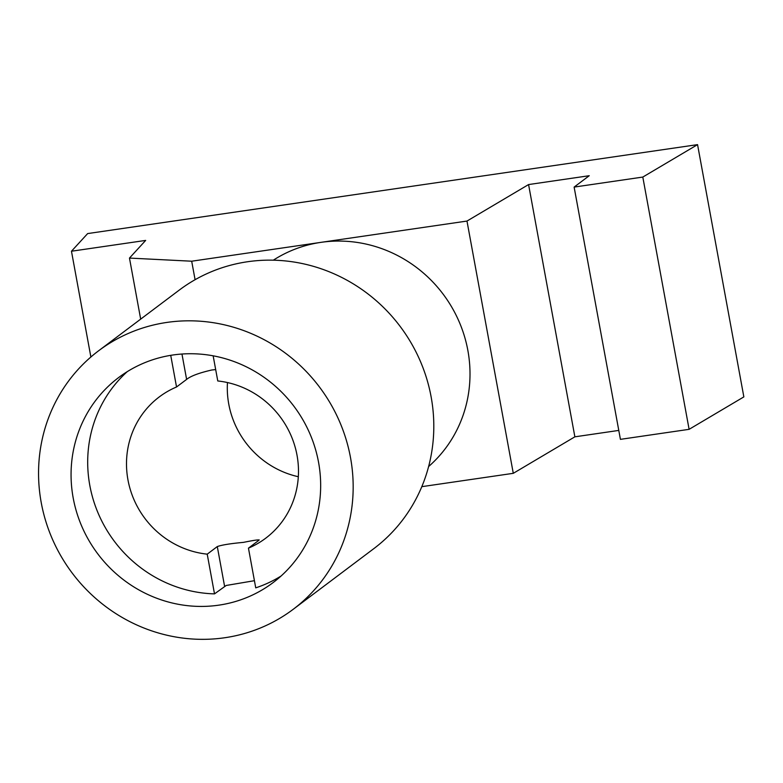 <?xml version="1.0" encoding="UTF-8"?>
<svg xmlns="http://www.w3.org/2000/svg" width="783" height="783" viewBox="0 0 783 783"><rect width="100%" height="100%" fill="white"/><g stroke="black" fill="none" stroke-linecap="round" stroke-linejoin="round"><path stroke-width="1.17" d="M697.555 144.63L87.647 233.579L71.468 251.226L145.667 240.41L129.469 258.077L191.688 261.209L466.981 221.06L528.574 184.563L589.237 175.715L574.125 187.088L642.804 177.066L697.555 144.63L743.85 396.893L689.109 429.329L620.42 439.351L574.125 187.088M421.812 486.664L513.286 473.324L574.869 436.826L618.785 430.415M428.624 466.521A129.43 123.773 -127 0 0 467.862 350.432A129.43 123.773 -127 0 0 321.01 242.348A129.43 123.773 -127 0 0 273.345 260.171M191.688 261.209L195.084 279.707M642.804 177.066L689.109 429.329M71.468 251.226L90.877 357.009M293.145 609.35L373.775 548.677A161.787 154.721 -127 0 0 431.12 396.844A161.787 154.721 -127 0 0 179.209 290.131L98.58 350.804A161.787 154.721 -127 0 0 41.235 502.627A161.787 154.721 -127 0 0 293.145 609.35A161.787 154.721 -127 0 0 350.49 457.526A161.787 154.721 -127 0 0 98.58 350.804M574.869 436.826L528.574 184.563M466.981 221.06L513.286 473.324M318.534 462.185A128.353 122.745 -127 0 0 118.683 377.523A128.353 122.745 -127 0 0 73.191 497.968A128.353 122.745 -127 0 0 273.042 582.64A128.353 122.745 -127 0 0 318.534 462.185M129.469 258.077L140.676 319.131M127.277 371.631A128.353 122.745 -127 0 0 89.82 485.46A128.353 122.745 -127 0 0 214.503 593.876L207.221 554.158L217.292 546.573C221.736 544.968 230.447 543.568 243.435 542.374C255.503 539.918 260.533 539.311 258.527 540.564L248.456 548.149A88.44 84.584 53 0 0 265.672 538.234A88.44 84.584 53 0 0 297.021 455.236A88.44 84.584 53 0 0 217.772 380.969L213.152 355.815M298.323 476.72A88.44 84.584 53 0 1 228.753 404.048A88.44 84.584 53 0 1 227.462 382.554M259.163 539.849L258.527 540.564M207.221 554.158A88.44 84.584 53 0 1 127.962 479.891A88.44 84.584 53 0 1 159.311 396.893A88.44 84.584 53 0 1 176.537 386.988L186.618 379.403L181.959 354.024M281.077 576.014A128.353 122.745 -127 0 1 255.738 587.857L248.456 548.149M170.723 355.335L176.537 386.988M215.677 369.586L211.792 369.997C199.127 372.904 190.729 376.036 186.618 379.403M254.426 580.692L226.228 585.459L214.503 593.876M224.584 586.291L217.292 546.573"/></g></svg>
